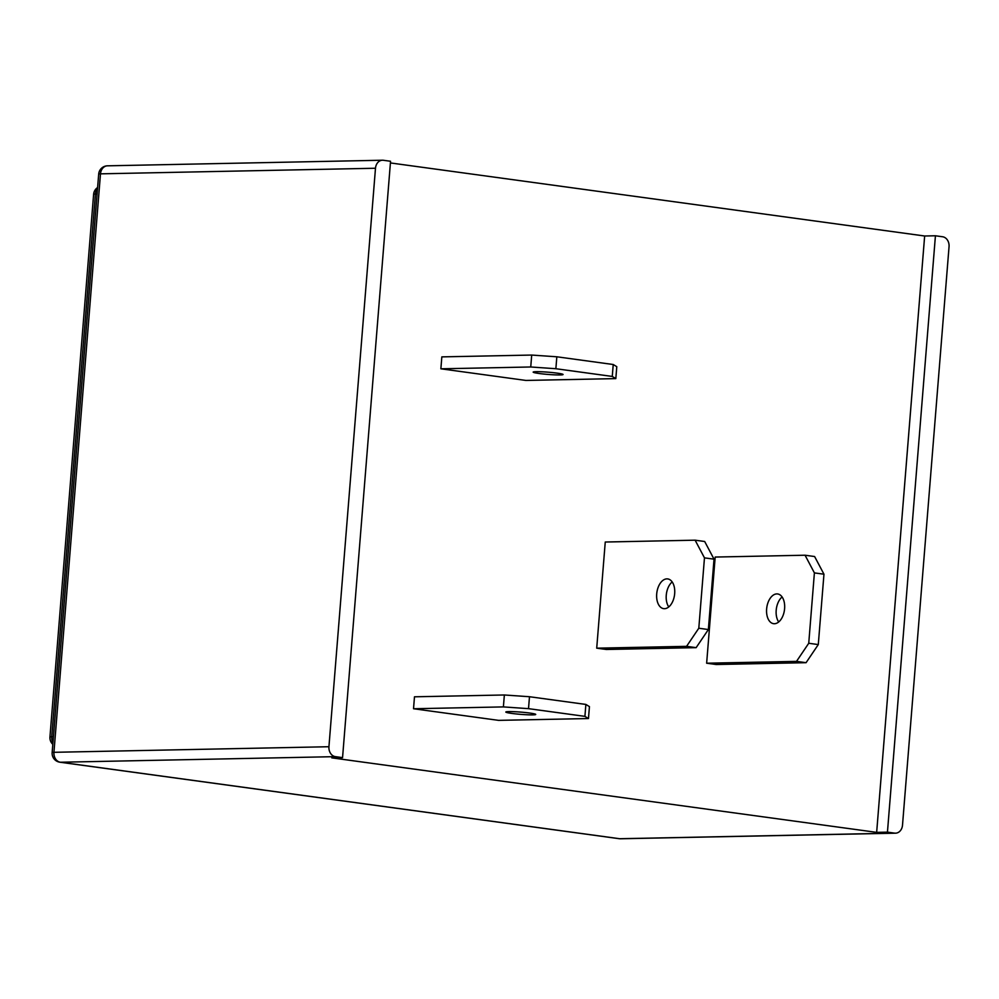 <?xml version="1.0" encoding="UTF-8"?>
<svg xmlns="http://www.w3.org/2000/svg" width="999" height="999" viewBox="0 0 999 999"><rect width="100%" height="100%" fill="white"/><g stroke="black" fill="none" stroke-linecap="round" stroke-linejoin="round"><path stroke-width="1.5" d="M532.717 714.872A14.997 1.124 -175.4 0 0 535.726 714.435A14.997 1.124 -175.4 0 0 525.549 712.549A14.997 1.124 -175.4 0 0 508.816 711.6A14.997 1.124 -175.4 0 0 505.819 712.037A14.997 1.124 -175.4 0 0 515.996 713.923A14.997 1.124 -175.4 0 0 532.717 714.872M536.176 371.678A14.997 1.124 4.6 0 1 552.897 372.627A14.997 1.124 4.6 0 1 563.074 374.513A14.997 1.124 4.6 0 1 560.064 374.937A14.997 1.124 4.6 0 1 543.344 374.001A14.997 1.124 4.6 0 1 533.166 372.103A14.997 1.124 4.6 0 1 536.176 371.678M776.822 593.906A14.997 8.916 97.8 0 1 777.659 593.955A14.997 8.916 97.8 0 1 784.54 609.328A14.997 8.916 97.8 0 1 774.425 623.726A14.997 8.916 97.8 0 1 773.588 623.676A14.997 8.916 97.8 0 1 766.695 608.304A14.997 8.916 97.8 0 1 776.822 593.906M664.485 608.691A14.997 8.916 -82.2 0 0 674.612 594.293A14.997 8.916 -82.2 0 0 667.719 578.921A14.997 8.916 -82.2 0 0 666.882 578.871A14.997 8.916 -82.2 0 0 656.768 593.269A14.997 8.916 -82.2 0 0 663.661 608.641A14.997 8.916 -82.2 0 0 664.485 608.691M528.521 708.653L503.396 706.905L504.358 694.979L414.485 696.803L413.524 708.741L498.601 720.366L588.473 718.543L584.914 716.358L585.876 704.432L529.482 696.728L528.521 708.653L584.914 716.358M706.643 663.211L716.208 664.51L806.068 662.687L796.515 661.375L706.643 663.211L715.184 557.055L805.057 555.219L814.61 556.53L823.963 574.2L814.397 572.902L808.74 643.269L818.293 644.58L823.963 574.2M342.557 757.629L390.547 161.264L383.366 160.277A9.003 7.205 88.8 0 0 382.467 160.227A9.003 7.205 88.8 0 0 375.487 168.244L100.487 173.838L53.946 752.309L328.933 746.728A9.003 7.205 88.8 0 0 335.389 756.643L342.557 757.629L331.78 757.854L876.66 832.367L924.649 236.001L390.409 162.937M596.715 648.176L606.268 649.475L696.141 647.652L686.575 646.341L596.715 648.176L605.257 542.02L695.117 540.184L704.682 541.495L714.023 559.165L704.47 557.867L698.801 628.234L708.366 629.545L714.023 559.165M555.869 368.718L530.744 366.983L531.705 355.057L441.833 356.88L440.871 368.806L525.961 380.444L615.821 378.609L612.262 376.436L613.224 364.51L556.83 356.793L555.869 368.718L612.262 376.436M328.933 746.728L375.487 168.244M335.389 756.643L60.39 762.237L619.63 838.723L894.617 833.129L887.449 832.142L876.66 832.367M924.649 236.001L935.426 235.776L942.594 236.763A9.003 7.205 88.8 0 1 949.05 246.691L902.509 825.162A9.003 7.205 88.8 0 1 895.516 833.178L620.529 838.773A9.003 7.205 -91.2 0 1 619.63 838.723A9.003 5.345 97.8 0 1 619.13 838.685A9.003 9.003 0 0 0 620.529 838.773M935.426 235.776L887.449 832.142M894.617 833.129A9.003 7.205 88.8 0 0 895.516 833.178M782.105 596.965A14.997 8.916 -82.2 0 0 778.696 621.965M818.293 644.58L806.068 662.687M814.397 572.902L805.057 555.219M796.515 661.375L808.74 643.269M672.177 581.93A14.997 8.916 -82.2 0 0 668.756 606.93M708.366 629.545L696.141 647.652M704.47 557.867L695.117 540.184M686.575 646.341L698.801 628.234M585.876 704.432L589.435 706.618L588.473 718.543M504.358 694.979L529.482 696.728M503.396 706.905L413.524 708.741M613.224 364.51L616.783 366.683L615.821 378.609M531.705 355.057L556.83 356.793M530.744 366.983L440.871 368.806M97.09 194.018L95.417 194.056L51.748 736.75L53.422 736.713M59.89 762.212A9.003 5.345 97.8 0 0 60.39 762.237A9.003 7.205 -91.2 0 1 53.946 752.309A9.003 0.674 4.6 0 0 52.148 752.572A9.003 9.003 0 0 0 59.89 762.212L619.13 838.685M100.487 173.838A9.003 7.205 -91.2 0 1 107.48 165.822A9.003 9.003 0 0 0 98.689 174.101A9.003 0.674 4.6 0 1 100.487 173.838M52.935 742.682A9.003 7.205 -91.2 0 1 51.748 736.75A9.003 0.674 4.6 0 0 49.95 737.012A9.003 9.003 0 0 0 52.81 744.33M49.95 737.012L93.619 194.318A9.003 0.674 4.6 0 1 95.417 194.056A9.003 7.205 -91.2 0 1 97.527 188.574M382.467 160.227L107.48 165.822M98.689 174.101L52.148 752.572M97.602 187.537A9.003 9.003 0 0 0 93.619 194.318"/></g></svg>
